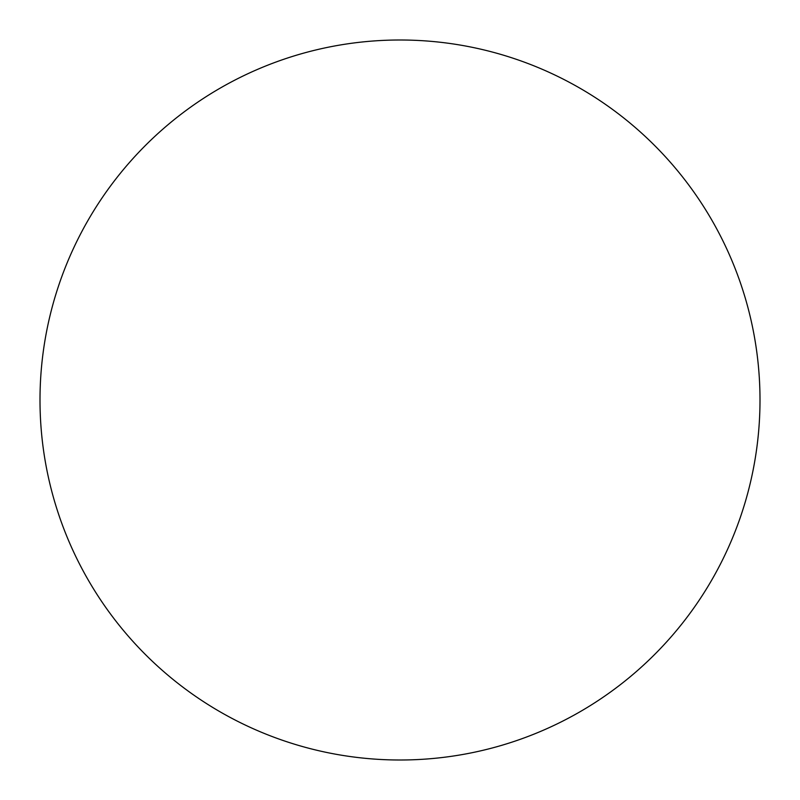 <?xml version="1.0" encoding="UTF-8"?>
<svg xmlns="http://www.w3.org/2000/svg" width="800" height="800" viewBox="0 0 800 800"><rect width="100%" height="100%" fill="white"/><g stroke="black" fill="none" stroke-linecap="round" stroke-linejoin="round"><path stroke-width="0.6" stroke-dasharray="4 3" d="M760 400A360 360 0 0 1 400 760A360 360 0 0 1 40 400A360 360 0 0 1 400 40A360 360 0 0 1 760 400"/><path stroke-width="1.2" d="M400 760A360 360 0 0 1 40 400A360 360 0 0 1 400 40A360 360 0 0 1 760 400A360 360 0 0 1 400 760"/></g></svg>
